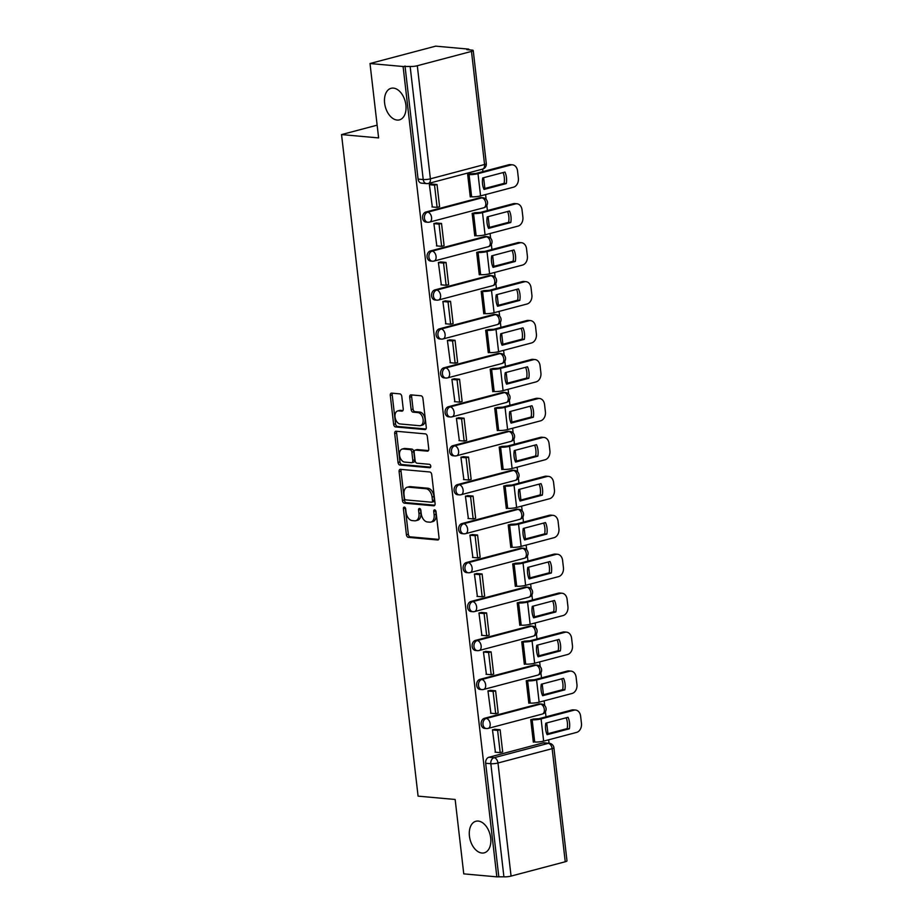 <?xml version="1.0" encoding="UTF-8"?>
<svg xmlns="http://www.w3.org/2000/svg" width="923" height="923" viewBox="0 0 923 923"><rect width="100%" height="100%" fill="white"/><g stroke="black" fill="none" stroke-linecap="round" stroke-linejoin="round"><path stroke-width="1.38" d="M404.343 507.096A1.754 1.108 -104.8 0 0 404.089 507.119A1.754 1.108 -104.8 0 0 403.397 508.711L406.408 534.74A2.504 1.581 -104.8 0 0 408.324 537.348L437.687 539.99A2.504 1.581 -104.8 0 0 438.044 539.955A2.504 1.581 -104.8 0 0 439.036 537.682L436.025 511.642A1.754 1.108 -104.8 0 0 434.687 509.831A1.754 1.108 -104.8 0 0 434.433 509.842A1.754 1.108 -104.8 0 0 433.741 511.434L434.133 514.803A8.019 5.053 -104.8 0 1 430.96 522.083A8.019 5.053 -104.8 0 1 429.818 522.176L427.372 521.957A8.019 5.053 -104.8 0 1 421.246 513.649L420.853 510.281A1.754 1.108 -104.8 0 0 419.515 508.458A1.754 1.108 -104.8 0 0 419.261 508.481A1.754 1.108 -104.8 0 0 418.569 510.073L418.961 513.442A8.019 5.053 -104.8 0 1 415.788 520.722A8.019 5.053 -104.8 0 1 414.646 520.814L412.2 520.595A8.019 5.053 -104.8 0 1 406.074 512.288L405.682 508.919A1.754 1.108 -104.8 0 0 404.343 507.096M405.289 507.8A1.754 1.108 -104.8 0 0 405.312 508.204L408.324 534.244A2.504 1.581 -104.8 0 0 410.239 536.84L438.748 539.401M435.644 510.534A1.754 1.108 -104.8 0 0 435.656 510.938L436.048 514.307L434.133 514.803M420.473 509.173A1.754 1.108 -104.8 0 0 420.484 509.565L420.876 512.934L418.961 513.442M397.109 120.059A16.326 10.303 -104.8 0 0 399.44 119.875A16.326 10.303 -104.8 0 0 405.624 103.238A16.326 10.303 -104.8 0 0 393.406 88.112A16.326 10.303 -104.8 0 0 391.087 88.296A16.326 10.303 -104.8 0 0 384.891 104.934A16.326 10.303 -104.8 0 0 397.109 120.059M481.91 853.025A16.326 10.303 -104.8 0 0 484.24 852.84A16.326 10.303 -104.8 0 0 490.425 836.203A16.326 10.303 -104.8 0 0 478.218 821.066A16.326 10.303 -104.8 0 0 475.887 821.262A16.326 10.303 -104.8 0 0 469.703 837.888A16.326 10.303 -104.8 0 0 481.91 853.025M401.793 396.475A2.504 1.581 -104.8 0 0 399.878 393.879L391.64 393.129A2.504 1.581 -104.8 0 0 391.283 393.163A2.504 1.581 -104.8 0 0 390.291 395.436L393.636 424.349A2.504 1.581 -104.8 0 0 395.552 426.945L424.915 429.587A2.504 1.581 -104.8 0 0 425.272 429.564A2.504 1.581 -104.8 0 0 426.264 427.291L422.919 398.367A2.504 1.581 -104.8 0 0 421.003 395.771L411.047 394.882A2.504 1.581 -104.8 0 0 410.7 394.906A2.504 1.581 -104.8 0 0 409.708 397.178L411.139 409.558A2.504 1.581 -104.8 0 0 413.054 412.154L417.981 412.604A6.703 4.223 -104.8 0 1 422.999 418.811A6.703 4.223 -104.8 0 1 420.461 425.63A6.703 4.223 -104.8 0 1 419.504 425.711L400.167 423.969A6.703 4.223 -104.8 0 1 395.159 417.761A6.703 4.223 -104.8 0 1 397.698 410.943A6.703 4.223 -104.8 0 1 398.655 410.862L401.874 411.15A2.504 1.581 -104.8 0 0 402.232 411.116A2.504 1.581 -104.8 0 0 403.224 408.843L401.793 396.475M496.839 876.85L463.761 873.873L455.154 799.48L418.084 796.145L341.545 134.585L378.615 137.919L370.008 63.525L403.086 66.502L496.839 876.85L503.912 876.804L490.828 763.713A5.1 3.865 -84.9 0 1 494.082 757.714L548.25 743.373A5.1 3.865 -84.9 0 1 549.289 743.292L544.132 742.819A5.1 3.865 95.1 0 0 543.105 742.911L548.25 743.373A5.1 3.219 -104.8 0 1 552.15 748.668L497.982 762.998L511.065 876.089A5.1 0.888 173.4 0 1 503.912 876.804M400.455 469.346A2.504 1.581 -104.8 0 0 400.097 469.369A2.504 1.581 -104.8 0 0 399.105 471.641L402.451 500.566A2.504 1.581 -104.8 0 0 404.366 503.162L433.729 505.804A2.504 1.581 -104.8 0 0 434.087 505.769A2.504 1.581 -104.8 0 0 435.079 503.496L431.733 474.584A2.504 1.581 -104.8 0 0 429.818 471.988L400.455 469.346M398.044 462.458L394.698 433.545A2.504 1.581 -104.8 0 1 395.69 431.272A2.504 1.581 -104.8 0 1 396.048 431.237L425.411 433.879A2.504 1.581 -104.8 0 1 427.326 436.475L428.757 448.855A2.504 1.581 -104.8 0 1 427.764 451.128A2.504 1.581 -104.8 0 1 427.407 451.151L415.5 450.089A2.504 1.581 -104.8 0 0 415.142 450.112A2.504 1.581 -104.8 0 0 414.15 452.385L415.108 460.6A2.504 1.581 -104.8 0 0 417.023 463.196L429.414 464.304A1.754 1.108 -104.8 0 1 430.729 465.93A1.754 1.108 -104.8 0 1 430.06 467.719A1.754 1.108 -104.8 0 1 429.818 467.742L399.959 465.054A2.504 1.581 -104.8 0 1 398.044 462.458L399.959 461.95L396.613 433.037L394.698 433.545M370.008 63.525L435.668 46.15L468.746 49.127L468.826 49.807M549.058 743.269L548.654 739.796M547.95 733.681L546.704 722.951M546.001 716.836L545.412 711.702M544.708 705.61L544.155 700.857M543.451 694.742L542.205 684.001M541.501 677.886L540.901 672.752M540.197 666.671L539.643 661.906M538.94 655.792L537.694 645.062M536.99 638.947L536.39 633.813M535.686 627.721L535.144 622.967M534.429 616.852L533.194 606.111M532.479 599.996L531.89 594.862M531.187 588.782L530.633 584.017M529.929 577.902L528.683 567.172M527.979 561.057L527.379 555.923M526.675 549.831L526.133 545.078M525.418 538.963L524.183 528.221M523.468 522.106L522.88 516.972M522.176 510.892L521.622 506.127M520.918 500.012L519.672 489.282M518.968 483.167L518.368 478.033M517.665 471.941L517.111 467.188M516.407 461.073L515.161 450.332M514.457 444.217L513.869 439.083M513.165 433.002L512.611 428.237M511.907 422.123L510.661 411.393M509.958 405.278L509.358 400.144M508.654 394.052L508.1 389.298M507.396 383.183L506.15 372.442M505.446 366.327L504.858 361.193M504.154 355.113L503.6 350.348M502.897 344.233L501.651 333.503M500.947 327.388L500.347 322.254M499.643 316.162L499.089 311.409M498.385 305.294L497.139 294.552M496.436 288.438L495.836 283.303M495.132 277.223L494.59 272.458M493.874 266.343L492.64 255.613M491.924 249.498L491.336 244.364M490.632 238.272L490.078 233.519M489.375 227.404L488.129 216.663M487.425 210.548L486.825 205.414M486.121 199.333L485.579 194.568M484.863 188.454L483.629 177.724M482.914 171.609L482.625 169.105M403.086 66.502L410.147 66.456A5.1 0.888 -6.6 0 0 417.3 65.741L471.48 51.411A5.1 0.888 -6.6 0 0 473.222 50.523A5.1 0.888 -6.6 0 0 471.988 50.096L466.83 49.634L468.746 49.127M498.755 876.342L485.671 763.252A5.1 3.865 -84.9 0 1 488.925 757.252L543.105 742.911M565.245 861.759L552.15 748.668A5.1 0.888 -6.6 0 0 553.904 747.78L566.987 860.871A5.1 0.888 173.4 0 1 565.245 861.759L511.065 876.089M533.632 719.052L530.748 719.686L533.344 742.15L534.071 741.954M495.363 729.32L492.455 729.816L495.409 752.187M490.851 690.369L487.955 690.865L490.898 713.248M529.121 680.101L526.237 680.736L528.833 703.211L529.571 703.014M486.352 651.43L483.444 651.926L486.398 674.298M524.622 641.162L521.737 641.797L524.333 664.26L525.06 664.064M481.841 612.48L478.945 612.976L481.887 635.359M520.111 602.211L517.226 602.846L519.822 625.321L520.56 625.125M477.329 573.541L474.434 574.037L477.376 596.408M515.611 563.272L512.715 563.907L515.322 586.37L516.049 586.174M472.83 534.59L469.922 535.086L472.876 557.469M511.1 524.322L508.215 524.956L510.811 547.431L511.55 547.235M468.319 495.651L465.423 496.147L468.365 518.518M506.589 485.383L503.704 486.017L506.312 508.481L507.039 508.285M463.819 456.7L460.912 457.197L463.865 479.579M502.089 446.432L499.205 447.067L501.8 469.542L502.539 469.346M459.308 417.75L456.412 418.257L459.354 440.629M497.578 407.493L494.693 408.128L497.301 430.591L498.028 430.395M454.808 378.811L451.901 379.307L454.854 401.69M493.078 368.542L490.194 369.177L492.79 391.652L493.517 391.456M450.297 339.86L447.401 340.368L450.343 362.739M488.567 329.603L485.683 330.238L488.279 352.701L489.017 352.505M445.797 300.921L442.89 301.417L445.844 323.8M484.067 290.653L481.183 291.287L483.779 313.762L484.506 313.566M441.286 261.97L438.379 262.478L441.332 284.849M479.556 251.714L476.672 252.348L479.268 274.812L480.006 274.616M436.775 223.031L433.879 223.528L436.821 245.91M475.057 212.763L472.161 213.398L474.768 235.873L475.495 235.677M432.276 184.081L429.368 184.588L432.322 206.96M470.545 173.824L467.661 174.459L470.257 196.922L470.995 196.726M428.826 222.166A5.1 3.865 -84.9 0 1 427.787 222.258L425.964 222.097A5.1 3.865 95.1 0 1 422.549 217.355A5.1 3.865 95.1 0 1 425.838 212.025L480.018 197.684L481.841 197.845A5.1 3.865 -84.9 0 1 482.879 197.764L481.045 197.591A5.1 3.865 95.1 0 0 480.018 197.684M433.325 261.117A5.1 3.865 -84.9 0 1 432.299 261.209L430.464 261.036A5.1 3.865 95.1 0 1 427.049 256.294A5.1 3.865 95.1 0 1 430.349 250.964L484.517 236.634L486.352 236.796A5.1 3.865 -84.9 0 1 487.39 236.703L485.556 236.542A5.1 3.865 95.1 0 0 484.517 236.634M437.837 300.056A5.1 3.865 -84.9 0 1 436.798 300.148L434.975 299.987A5.1 3.865 95.1 0 1 431.56 295.245A5.1 3.865 95.1 0 1 434.848 289.914L489.028 275.573L490.851 275.735A5.1 3.865 -84.9 0 1 491.89 275.654L490.067 275.481A5.1 3.865 95.1 0 0 489.028 275.573M442.336 339.006A5.1 3.865 -84.9 0 1 441.309 339.099L439.475 338.926A5.1 3.865 95.1 0 1 436.06 334.184A5.1 3.865 95.1 0 1 439.36 328.853L493.528 314.524L495.363 314.685A5.1 3.865 -84.9 0 1 496.401 314.593L494.566 314.431A5.1 3.865 95.1 0 0 493.528 314.524M446.847 377.945A5.1 3.865 -84.9 0 1 445.809 378.038L443.986 377.876A5.1 3.865 95.1 0 1 440.571 373.134A5.1 3.865 95.1 0 1 443.859 367.804L498.039 353.463L499.874 353.624A5.1 3.865 -84.9 0 1 500.901 353.544L499.078 353.371A5.1 3.865 95.1 0 0 498.039 353.463M451.347 416.896A5.1 3.865 -84.9 0 1 450.32 416.988L448.486 416.815A5.1 3.865 95.1 0 1 445.071 412.073A5.1 3.865 95.1 0 1 448.37 406.743L502.55 392.413L504.373 392.575A5.1 3.865 -84.9 0 1 505.412 392.483L503.577 392.321A5.1 3.865 95.1 0 0 502.55 392.413M455.858 455.835A5.1 3.865 -84.9 0 1 454.82 455.927L452.997 455.766A5.1 3.865 95.1 0 1 449.582 451.024A5.1 3.865 95.1 0 1 452.87 445.694L507.05 431.353L508.885 431.526A5.1 3.865 -84.9 0 1 509.911 431.433L508.088 431.26A5.1 3.865 95.1 0 0 507.05 431.353M460.369 494.786A5.1 3.865 -84.9 0 1 459.331 494.878L457.496 494.705A5.1 3.865 95.1 0 1 454.081 489.963A5.1 3.865 95.1 0 1 457.381 484.633L511.561 470.303L513.384 470.465A5.1 3.865 -84.9 0 1 514.423 470.372L512.588 470.211A5.1 3.865 95.1 0 0 511.561 470.303M464.869 533.725A5.1 3.865 -84.9 0 1 463.831 533.817L462.008 533.656A5.1 3.865 95.1 0 1 458.593 528.914A5.1 3.865 95.1 0 1 461.892 523.583L516.061 509.242L517.895 509.415A5.1 3.865 -84.9 0 1 518.922 509.323L517.099 509.15A5.1 3.865 95.1 0 0 516.061 509.242M469.38 572.675A5.1 3.865 -84.9 0 1 468.342 572.768L466.519 572.595A5.1 3.865 95.1 0 1 463.104 567.853A5.1 3.865 95.1 0 1 466.392 562.522L520.572 548.193L522.395 548.354A5.1 3.865 -84.9 0 1 523.433 548.262L521.61 548.1A5.1 3.865 95.1 0 0 520.572 548.193M473.88 611.614A5.1 3.865 -84.9 0 1 472.853 611.707L471.018 611.545A5.1 3.865 95.1 0 1 467.603 606.803A5.1 3.865 95.1 0 1 470.903 601.473L525.072 587.132L526.906 587.305A5.1 3.865 -84.9 0 1 527.944 587.213L526.11 587.04A5.1 3.865 95.1 0 0 525.072 587.132M478.391 650.565A5.1 3.865 -84.9 0 1 477.353 650.657L475.53 650.484A5.1 3.865 95.1 0 1 472.115 645.742A5.1 3.865 95.1 0 1 475.403 640.412L529.583 626.082L531.406 626.244A5.1 3.865 -84.9 0 1 532.444 626.152L530.621 625.99A5.1 3.865 95.1 0 0 529.583 626.082M482.891 689.504A5.1 3.865 -84.9 0 1 481.864 689.596L480.029 689.435A5.1 3.865 95.1 0 1 476.614 684.693A5.1 3.865 95.1 0 1 479.914 679.363L534.094 665.022L535.917 665.195A5.1 3.865 -84.9 0 1 536.955 665.102L535.121 664.929A5.1 3.865 95.1 0 0 534.094 665.022M487.402 728.455A5.1 3.865 -84.9 0 1 486.363 728.547L484.54 728.374A5.1 3.865 95.1 0 1 481.125 723.632A5.1 3.865 95.1 0 1 484.413 718.302L538.594 703.972L540.428 704.134A5.1 3.865 -84.9 0 1 541.455 704.041L539.632 703.88A5.1 3.865 95.1 0 0 538.594 703.972M341.545 134.585L377.138 125.17M405.001 65.995L418.084 179.085A5.1 3.865 95.1 0 0 421.453 183.146L426.611 183.619A5.1 3.865 -84.9 0 1 423.23 179.547L410.147 66.456M415.788 520.722L417.704 520.214A8.019 5.053 -104.8 0 0 420.876 512.934M430.96 522.083L432.875 521.576A8.019 5.053 -104.8 0 0 436.048 514.307M401.32 469.415A2.504 1.581 -104.8 0 0 401.02 471.145L404.366 500.058A2.504 1.581 -104.8 0 0 406.282 502.654L434.791 505.216M404.424 498.074A1.754 1.108 -104.8 0 0 405.762 499.885L431.549 502.204A1.754 1.108 -104.8 0 0 431.791 502.193A1.754 1.108 -104.8 0 0 432.483 500.601L432.079 497.047A8.019 5.053 -104.8 0 0 425.953 488.729L408.324 487.148A8.019 5.053 -104.8 0 0 407.181 487.24A8.019 5.053 -104.8 0 0 404.009 494.52L404.424 498.074M433.452 501.697A1.754 1.108 -104.8 0 0 433.706 501.685A1.754 1.108 -104.8 0 0 434.398 500.093L432.483 500.601M407.181 487.24L409.097 486.733A8.019 5.053 -104.8 0 1 410.239 486.64L427.857 488.221A8.019 5.053 -104.8 0 1 433.995 496.539L434.398 500.093M396.902 431.318A2.504 1.581 -104.8 0 0 396.613 433.037M428.468 450.574L417.415 449.582A2.504 1.581 -104.8 0 0 417.058 449.605A2.504 1.581 -104.8 0 0 416.735 449.755M430.649 467.142L401.874 464.546L399.959 465.054M403.143 448.97A6.703 4.223 -104.8 0 0 402.186 449.051A6.703 4.223 -104.8 0 0 399.647 455.87A6.703 4.223 -104.8 0 0 404.655 462.077L411.473 462.7A2.504 1.581 -104.8 0 0 411.831 462.665A2.504 1.581 -104.8 0 0 412.823 460.392L411.866 452.178A2.504 1.581 -104.8 0 0 409.95 449.582L403.143 448.97L405.059 448.463A6.703 4.223 -104.8 0 0 404.101 448.543L402.186 449.051M413.389 462.192A2.504 1.581 -104.8 0 0 413.746 462.158A2.504 1.581 -104.8 0 0 414.739 459.885L412.823 460.392M405.059 448.463L411.866 449.074A2.504 1.581 -104.8 0 1 413.781 451.682L414.739 459.885M399.959 461.95A2.504 1.581 -104.8 0 0 401.874 464.546M397.698 410.943L399.613 410.435A6.703 4.223 -104.8 0 1 400.57 410.354L402.924 410.562M420.461 425.63L422.376 425.122A6.703 4.223 -104.8 0 0 424.915 418.304A6.703 4.223 -104.8 0 0 419.896 412.096L417.981 412.604M411.912 394.963A2.504 1.581 -104.8 0 0 411.623 396.682L413.054 409.051A2.504 1.581 -104.8 0 0 414.969 411.646L419.896 412.096M392.494 393.21A2.504 1.581 -104.8 0 0 392.206 394.929L395.552 423.842A2.504 1.581 -104.8 0 0 397.467 426.449L425.964 429.01M545.62 729.147A15.818 11.964 95.1 0 0 547.131 734.673L569.364 728.789A15.818 11.964 -84.9 0 0 568.037 717.298L545.805 723.182A15.818 11.964 95.1 0 0 545.62 729.147M533.263 719.017L538.917 718.705L571.845 709.995A7.649 5.792 -84.9 0 1 573.402 709.868L575.56 710.052A7.649 5.792 95.1 0 0 574.014 710.191L541.086 718.902A6.38 1.108 173.4 0 1 532.144 719.79L530.783 719.675M494.601 729.251L500.116 729.747L497.624 730.405L500.197 752.614L495.04 752.153M497.624 730.405L492.467 729.931M500.116 729.747L502.689 751.957L500.197 752.614M575.56 710.052A7.649 5.792 95.1 0 1 580.613 716.167L581.455 723.401A7.649 5.792 95.1 0 1 576.575 732.412L543.647 741.123A6.38 1.108 173.4 0 1 534.705 742.011L533.309 741.884M546.831 733.981L567.207 728.593L569.364 728.789M566.18 717.794A15.818 11.964 -84.9 0 1 567.207 728.593M541.12 690.208A15.818 11.964 95.1 0 0 542.62 695.723L564.864 689.839A15.818 11.964 -84.9 0 0 563.538 678.359L541.293 684.243A15.818 11.964 95.1 0 0 541.12 690.208M528.764 680.066L534.417 679.766L567.345 671.056A7.649 5.792 -84.9 0 1 568.891 670.917L571.06 671.113A7.649 5.792 95.1 0 0 569.503 671.252L536.575 679.963A6.38 1.108 173.4 0 1 527.633 680.851L526.272 680.724M490.09 690.3L495.605 690.796L493.113 691.454L495.686 713.675L490.54 713.214M493.113 691.454L487.967 690.992M495.605 690.796L498.178 713.018L495.686 713.675M571.06 671.113A7.649 5.792 95.1 0 1 576.114 677.217L576.944 684.462A7.649 5.792 95.1 0 1 572.075 693.461L539.147 702.172A6.38 1.108 173.4 0 1 530.206 703.072L528.81 702.945M542.332 695.042L562.695 689.643L564.864 689.839M561.669 678.855A15.818 11.964 -84.9 0 1 562.695 689.643M536.609 651.257A15.818 11.964 95.1 0 0 538.121 656.784L560.353 650.9A15.818 11.964 -84.9 0 0 559.026 639.408L536.794 645.292A15.818 11.964 95.1 0 0 536.609 651.257M524.252 641.127L529.906 640.816L562.834 632.105A7.649 5.792 -84.9 0 1 564.391 631.978L566.549 632.163A7.649 5.792 95.1 0 0 564.991 632.301L532.063 641.012A6.38 1.108 173.4 0 1 523.122 641.9L521.772 641.785M485.59 651.361L491.105 651.857L488.613 652.515L491.186 674.725L486.029 674.263M488.613 652.515L483.456 652.042M491.105 651.857L493.667 674.067L491.186 674.725M566.549 632.163A7.649 5.792 95.1 0 1 571.602 638.278L572.445 645.512A7.649 5.792 95.1 0 1 567.564 654.522L534.636 663.233A6.38 1.108 173.4 0 1 525.695 664.122L524.299 663.995M537.821 656.091L558.196 650.703L560.353 650.9M557.157 639.904A15.818 11.964 -84.9 0 1 558.196 650.703M532.098 612.318A15.818 11.964 95.1 0 0 533.609 617.833L555.854 611.949A15.818 11.964 -84.9 0 0 554.515 600.469L532.283 606.353A15.818 11.964 95.1 0 0 532.098 612.318M519.753 602.177L525.406 601.877L558.334 593.166A7.649 5.792 -84.9 0 1 559.88 593.028L562.038 593.224A7.649 5.792 95.1 0 0 560.492 593.362L527.564 602.073A6.38 1.108 173.4 0 1 518.622 602.961L517.261 602.834M481.079 612.41L486.594 612.907L484.102 613.564L486.675 635.785L481.529 635.324M484.102 613.564L478.956 613.103M486.594 612.907L489.167 635.128L486.675 635.785M562.038 593.224A7.649 5.792 95.1 0 1 567.103 599.327L567.933 606.561A7.649 5.792 95.1 0 1 563.065 615.572L530.137 624.283A6.38 1.108 173.4 0 1 521.195 625.183L519.799 625.056M533.321 617.152L553.685 611.753L555.854 611.949M552.658 600.965A15.818 11.964 -84.9 0 1 553.685 611.753M527.598 573.368A15.818 11.964 95.1 0 0 529.11 578.894L551.343 573.01A15.818 11.964 -84.9 0 0 550.016 561.519L527.783 567.403A15.818 11.964 95.1 0 0 527.598 573.368M515.242 563.238L520.895 562.926L553.823 554.215A7.649 5.792 -84.9 0 1 555.381 554.088L557.538 554.273A7.649 5.792 95.1 0 0 555.981 554.411L523.053 563.122A6.38 1.108 173.4 0 1 514.111 564.011L512.75 563.895M476.568 573.471L482.094 573.968L479.602 574.625L482.175 596.835L477.018 596.373M479.602 574.625L474.445 574.152M482.094 573.968L484.656 596.177L482.175 596.835M557.538 554.273A7.649 5.792 95.1 0 1 562.592 560.376L563.434 567.622A7.649 5.792 95.1 0 1 558.553 576.633L525.625 585.344A6.38 1.108 173.4 0 1 516.684 586.232L515.288 586.105M528.81 578.202L549.185 572.814L551.343 573.01M548.147 562.015A15.818 11.964 -84.9 0 1 549.185 572.814M523.087 534.429A15.818 11.964 95.1 0 0 524.599 539.943L546.843 534.059A15.818 11.964 -84.9 0 0 545.505 522.58L523.272 528.464A15.818 11.964 95.1 0 0 523.087 534.429M510.742 524.287L516.384 523.987L549.312 515.276A7.649 5.792 -84.9 0 1 550.869 515.138L553.027 515.334A7.649 5.792 95.1 0 0 551.481 515.472L518.553 524.183A6.38 1.108 173.4 0 1 509.611 525.072L508.25 524.945M472.068 534.521L477.583 535.017L475.091 535.675L477.664 557.896L472.507 557.434M475.091 535.675L469.945 535.213M477.583 535.017L480.156 557.238L477.664 557.896M553.027 515.334A7.649 5.792 95.1 0 1 558.092 521.437L558.923 528.671A7.649 5.792 95.1 0 1 554.054 537.682L521.126 546.393A6.38 1.108 173.4 0 1 512.184 547.293L510.788 547.166M524.31 539.263L544.674 533.863L546.843 534.059M543.647 523.076A15.818 11.964 -84.9 0 1 544.674 533.863M518.588 495.478A15.818 11.964 95.1 0 0 520.099 501.004L542.332 495.12A15.818 11.964 -84.9 0 0 541.005 483.629L518.772 489.513A15.818 11.964 95.1 0 0 518.588 495.478M506.231 485.348L511.884 485.036L544.812 476.326A7.649 5.792 -84.9 0 1 546.358 476.199L548.527 476.383A7.649 5.792 95.1 0 0 546.97 476.522L514.042 485.233A6.38 1.108 173.4 0 1 505.1 486.121L503.739 486.006M467.557 495.582L473.072 496.078L470.592 496.736L473.164 518.945L468.007 518.484M470.592 496.736L465.434 496.262M473.072 496.078L475.645 518.288L473.164 518.945M548.527 476.383A7.649 5.792 95.1 0 1 553.581 482.487L554.423 489.732A7.649 5.792 95.1 0 1 549.543 498.743L516.615 507.454A6.38 1.108 173.4 0 1 507.673 508.342L506.277 508.215M519.799 500.312L540.174 494.924L542.332 495.12M539.136 484.125A15.818 11.964 -84.9 0 1 540.174 494.924M514.076 456.539A15.818 11.964 95.1 0 0 515.588 462.054L537.821 456.17A15.818 11.964 -84.9 0 0 536.494 444.69L514.261 450.574A15.818 11.964 95.1 0 0 514.076 456.539M501.72 446.397L507.373 446.097L540.301 437.387A7.649 5.792 -84.9 0 1 541.859 437.248L544.016 437.444A7.649 5.792 95.1 0 0 542.47 437.583L509.542 446.294A6.38 1.108 173.4 0 1 500.601 447.182L499.239 447.055M463.058 456.631L468.572 457.127L466.08 457.785L468.653 480.006L463.496 479.545M466.08 457.785L460.935 457.323M468.572 457.127L471.145 479.349L468.653 480.006M544.016 437.444A7.649 5.792 95.1 0 1 549.07 443.548L549.912 450.782A7.649 5.792 95.1 0 1 545.032 459.792L512.103 468.503A6.38 1.108 173.4 0 1 503.162 469.403L501.766 469.276M515.288 461.373L535.663 455.974L537.821 456.17M534.636 445.186A15.818 11.964 -84.9 0 1 535.663 455.974M509.577 417.588A15.818 11.964 95.1 0 0 511.088 423.115L533.321 417.231A15.818 11.964 -84.9 0 0 531.994 405.739L509.75 411.623A15.818 11.964 95.1 0 0 509.577 417.588M497.22 407.458L502.873 407.147L535.802 398.436A7.649 5.792 -84.9 0 1 537.348 398.309L539.517 398.494A7.649 5.792 95.1 0 0 537.959 398.632L505.031 407.343A6.38 1.108 173.4 0 1 496.089 408.231L494.728 408.116M458.546 417.692L464.061 418.188L461.581 418.846L464.142 441.056L458.996 440.594M461.581 418.846L456.424 418.373M464.061 418.188L466.634 440.398L464.142 441.056M539.517 398.494A7.649 5.792 95.1 0 1 544.57 404.597L545.412 411.843A7.649 5.792 95.1 0 1 540.532 420.853L507.604 429.564A6.38 1.108 173.4 0 1 498.662 430.453L497.266 430.326M510.788 422.422L531.163 417.034L533.321 417.231M530.125 406.235A15.818 11.964 -84.9 0 1 531.163 417.034M505.066 378.649A15.818 11.964 95.1 0 0 506.577 384.164L528.81 378.28A15.818 11.964 -84.9 0 0 527.483 366.8L505.25 372.684A15.818 11.964 95.1 0 0 505.066 378.649M492.709 368.508L498.362 368.208L531.29 359.497A7.649 5.792 -84.9 0 1 532.848 359.359L535.005 359.555A7.649 5.792 95.1 0 0 533.448 359.693L500.531 368.404A6.38 1.108 173.4 0 1 491.59 369.292L490.228 369.165M454.047 378.742L459.562 379.238L457.07 379.895L459.642 402.116L454.485 401.655M457.07 379.895L451.912 379.434M459.562 379.238L462.135 401.459L459.642 402.116M535.005 359.555A7.649 5.792 95.1 0 1 540.059 365.658L540.901 372.892A7.649 5.792 95.1 0 1 536.021 381.903L503.093 390.614A6.38 1.108 173.4 0 1 494.151 391.514L492.755 391.387M506.277 383.483L526.652 378.084L528.81 378.28M525.625 367.296A15.818 11.964 -84.9 0 1 526.652 378.084M500.554 339.699A15.818 11.964 95.1 0 0 502.066 345.225L524.31 339.341A15.818 11.964 -84.9 0 0 522.983 327.85L500.739 333.734A15.818 11.964 95.1 0 0 500.554 339.699M488.209 329.569L493.863 329.257L526.791 320.546A7.649 5.792 -84.9 0 1 528.337 320.419L530.494 320.604A7.649 5.792 95.1 0 0 528.948 320.743L496.02 329.453A6.38 1.108 173.4 0 1 487.079 330.342L485.717 330.226M449.536 339.802L455.051 340.299L452.558 340.956L455.131 363.166L449.986 362.704M452.558 340.956L447.413 340.483M455.051 340.299L457.623 362.508L455.131 363.166M530.494 320.604A7.649 5.792 95.1 0 1 535.559 326.707L536.39 333.953A7.649 5.792 95.1 0 1 531.521 342.964L498.593 351.675A6.38 1.108 173.4 0 1 489.651 352.563L488.255 352.436M501.777 344.533L522.141 339.145L524.31 339.341M521.114 328.346A15.818 11.964 -84.9 0 1 522.141 339.145M496.055 300.76A15.818 11.964 95.1 0 0 497.566 306.274L519.799 300.39A15.818 11.964 -84.9 0 0 518.472 288.911L496.239 294.795A15.818 11.964 95.1 0 0 496.055 300.76M483.698 290.618L489.352 290.318L522.28 281.607A7.649 5.792 -84.9 0 1 523.837 281.469L525.995 281.665A7.649 5.792 95.1 0 0 524.437 281.803L491.509 290.514A6.38 1.108 173.4 0 1 482.567 291.403L481.218 291.276M445.036 300.852L450.551 301.348L448.059 302.006L450.632 324.227L445.474 323.765M448.059 302.006L442.902 301.544M450.551 301.348L453.112 323.569L450.632 324.227M525.995 281.665A7.649 5.792 95.1 0 1 531.048 287.768L531.89 295.002A7.649 5.792 95.1 0 1 527.01 304.013L494.082 312.724A6.38 1.108 173.4 0 1 485.14 313.624L483.744 313.497M497.266 305.594L517.641 300.194L519.799 300.39M516.603 289.407A15.818 11.964 -84.9 0 1 517.641 300.194M491.544 261.809A15.818 11.964 95.1 0 0 493.055 267.335L515.299 261.451A15.818 11.964 -84.9 0 0 513.961 249.96L491.728 255.844A15.818 11.964 95.1 0 0 491.544 261.809M479.199 251.679L484.852 251.368L517.78 242.657A7.649 5.792 -84.9 0 1 519.326 242.53L521.483 242.714A7.649 5.792 95.1 0 0 519.937 242.853L487.009 251.564A6.38 1.108 173.4 0 1 478.068 252.452L476.706 252.337M440.525 261.913L446.04 262.409L443.548 263.067L446.121 285.276L440.975 284.815M443.548 263.067L438.402 262.594M446.04 262.409L448.613 284.619L446.121 285.276M521.483 242.714A7.649 5.792 95.1 0 1 526.548 248.818L527.379 256.063A7.649 5.792 95.1 0 1 522.51 265.074L489.582 273.785A6.38 1.108 173.4 0 1 480.641 274.673L479.245 274.546M492.767 266.643L513.13 261.255L515.299 261.451M512.103 250.456A15.818 11.964 -84.9 0 1 513.13 261.255M487.044 222.87A15.818 11.964 95.1 0 0 488.555 228.385L510.788 222.501A15.818 11.964 -84.9 0 0 509.461 211.021L487.229 216.905A15.818 11.964 95.1 0 0 487.044 222.87M474.687 212.728L480.341 212.428L513.269 203.718A7.649 5.792 -84.9 0 1 514.826 203.579L516.984 203.775A7.649 5.792 95.1 0 0 515.426 203.914L482.498 212.625A6.38 1.108 173.4 0 1 473.557 213.513L472.195 213.386M436.014 222.962L441.529 223.458L439.048 224.116L441.621 246.337L436.464 245.876M439.048 224.116L433.891 223.654M441.529 223.458L444.101 245.68L441.621 246.337M516.984 203.775A7.649 5.792 95.1 0 1 522.037 209.879L522.88 217.113A7.649 5.792 95.1 0 1 517.999 226.123L485.071 234.834A6.38 1.108 173.4 0 1 476.13 235.734L474.734 235.607M488.255 227.704L508.631 222.305L510.788 222.501M507.592 211.517A15.818 11.964 -84.9 0 1 508.631 222.305M482.533 183.919A15.818 11.964 95.1 0 0 484.044 189.446L506.289 183.562A15.818 11.964 -84.9 0 0 504.95 172.07L482.717 177.954A15.818 11.964 95.1 0 0 482.533 183.919M470.188 173.789L475.83 173.478L508.758 164.767A7.649 5.792 -84.9 0 1 510.315 164.64L512.473 164.825A7.649 5.792 95.1 0 0 510.927 164.963L477.999 173.674A6.38 1.108 173.4 0 1 469.057 174.562L467.696 174.447M431.514 184.023L437.029 184.519L434.537 185.177L437.11 207.387L431.952 206.925M434.537 185.177L429.391 184.704M437.029 184.519L439.602 206.729L437.11 207.387M512.473 164.825A7.649 5.792 95.1 0 1 517.538 170.928L518.368 178.174A7.649 5.792 95.1 0 1 513.5 187.184L480.571 195.895A6.38 1.108 173.4 0 1 471.63 196.784L470.234 196.657M483.744 188.754L504.12 183.365L506.289 183.562M503.093 172.566A15.818 11.964 -84.9 0 1 504.12 183.365M405.312 508.204L403.397 508.711M435.656 510.938L433.741 511.434M420.484 509.565L418.569 510.073M417.3 65.741L430.383 178.831L484.563 164.502L471.48 51.411M488.925 757.252L494.082 757.714A5.1 3.219 -104.8 0 1 497.982 762.998A5.1 0.888 173.4 0 1 490.828 763.713L485.671 763.252M425.838 212.025L427.672 212.186L481.841 197.845A5.1 3.219 75.2 0 1 485.74 203.141A5.1 3.219 -104.8 0 1 483.721 207.779A5.1 5.1 0 0 0 482.879 197.764M430.349 250.964L432.172 251.125L486.352 236.796A5.1 3.219 75.2 0 1 490.251 242.091A5.1 3.219 -104.8 0 1 488.232 246.718A5.1 5.1 0 0 0 487.39 236.703M434.848 289.914L436.683 290.076L490.851 275.735A5.1 3.219 75.2 0 1 494.763 281.03A5.1 3.219 -104.8 0 1 492.744 285.668A5.1 5.1 0 0 0 491.89 275.654M439.36 328.853L441.182 329.015L495.363 314.685A5.1 3.219 75.2 0 1 499.262 319.981A5.1 3.219 -104.8 0 1 497.243 324.608A5.1 5.1 0 0 0 496.401 314.593M443.859 367.804L445.694 367.965L499.874 353.624A5.1 3.219 75.2 0 1 503.773 358.92A5.1 3.219 -104.8 0 1 501.754 363.558A5.1 5.1 0 0 0 500.901 353.544M448.37 406.743L450.193 406.905L504.373 392.575A5.1 3.219 75.2 0 1 508.273 397.871A5.1 3.219 -104.8 0 1 506.254 402.497A5.1 5.1 0 0 0 505.412 392.483M452.87 445.694L454.704 445.855L508.885 431.526A5.1 3.219 75.2 0 1 512.784 436.81A5.1 3.219 -104.8 0 1 510.765 441.448A5.1 5.1 0 0 0 509.911 431.433M457.381 484.633L459.204 484.794L513.384 470.465A5.1 3.219 75.2 0 1 517.284 475.76A5.1 3.219 -104.8 0 1 515.265 480.387A5.1 5.1 0 0 0 514.423 470.372M461.892 523.583L463.715 523.745L517.895 509.415A5.1 3.219 75.2 0 1 521.795 514.699A5.1 3.219 -104.8 0 1 519.776 519.337A5.1 5.1 0 0 0 518.922 509.323M466.392 562.522L468.226 562.684L522.395 548.354A5.1 3.219 75.2 0 1 526.306 553.65A5.1 3.219 -104.8 0 1 524.287 558.277A5.1 5.1 0 0 0 523.433 548.262M470.903 601.473L472.726 601.634L526.906 587.305A5.1 3.219 75.2 0 1 530.806 592.589A5.1 3.219 -104.8 0 1 528.787 597.227A5.1 5.1 0 0 0 527.944 587.213M475.403 640.412L477.237 640.574L531.406 626.244A5.1 3.219 75.2 0 1 535.317 631.54A5.1 3.219 -104.8 0 1 533.298 636.166A5.1 5.1 0 0 0 532.444 626.152M479.914 679.363L481.737 679.524L535.917 665.195A5.1 3.219 75.2 0 1 539.817 670.479A5.1 3.219 -104.8 0 1 537.797 675.117A5.1 5.1 0 0 0 536.955 665.102M484.413 718.302L486.248 718.463L540.428 704.134A5.1 3.219 75.2 0 1 544.328 709.429A5.1 3.219 -104.8 0 1 542.309 714.056A5.1 5.1 0 0 0 541.455 704.041M486.363 728.547A5.1 3.865 -84.9 0 1 482.948 723.794A5.1 3.865 -84.9 0 1 486.248 718.463A5.1 3.219 75.2 0 1 490.148 723.759A5.1 3.219 75.2 0 1 488.129 728.397A5.1 5.1 0 0 1 486.363 728.547M481.864 689.596A5.1 3.865 -84.9 0 1 478.449 684.854A5.1 3.865 -84.9 0 1 481.737 679.524A5.1 3.219 75.2 0 1 485.636 684.82A5.1 3.219 75.2 0 1 483.617 689.446A5.1 5.1 0 0 1 481.864 689.596M477.353 650.657A5.1 3.865 -84.9 0 1 473.937 645.904A5.1 3.865 -84.9 0 1 477.237 640.574A5.1 3.219 75.2 0 1 481.137 645.869A5.1 3.219 75.2 0 1 479.118 650.507A5.1 5.1 0 0 1 477.353 650.657M472.853 611.707A5.1 3.865 -84.9 0 1 469.438 606.965A5.1 3.865 -84.9 0 1 472.726 601.634A5.1 3.219 75.2 0 1 476.626 606.93A5.1 3.219 75.2 0 1 474.607 611.557A5.1 5.1 0 0 1 472.853 611.707M468.342 572.768A5.1 3.865 -84.9 0 1 464.927 568.014A5.1 3.865 -84.9 0 1 468.226 562.684A5.1 3.219 75.2 0 1 472.126 567.98A5.1 3.219 75.2 0 1 470.107 572.618A5.1 5.1 0 0 1 468.342 572.768M463.831 533.817A5.1 3.865 -84.9 0 1 460.427 529.075A5.1 3.865 -84.9 0 1 463.715 523.745A5.1 3.219 75.2 0 1 467.615 529.041A5.1 3.219 75.2 0 1 465.596 533.667A5.1 5.1 0 0 1 463.831 533.817M459.331 494.878A5.1 3.865 -84.9 0 1 455.916 490.125A5.1 3.865 -84.9 0 1 459.204 484.794A5.1 3.219 75.2 0 1 463.115 490.09A5.1 3.219 75.2 0 1 461.096 494.728A5.1 5.1 0 0 1 459.331 494.878M454.82 455.927A5.1 3.865 -84.9 0 1 451.405 451.185A5.1 3.865 -84.9 0 1 454.704 445.855A5.1 3.219 75.2 0 1 458.604 451.151A5.1 3.219 75.2 0 1 456.585 455.777A5.1 5.1 0 0 1 454.82 455.927M450.32 416.988A5.1 3.865 -84.9 0 1 446.905 412.235A5.1 3.865 -84.9 0 1 450.193 406.905A5.1 3.219 75.2 0 1 454.104 412.2A5.1 3.219 75.2 0 1 452.085 416.838A5.1 5.1 0 0 1 450.32 416.988M445.809 378.038A5.1 3.865 -84.9 0 1 442.394 373.296A5.1 3.865 -84.9 0 1 445.694 367.965A5.1 3.219 75.2 0 1 449.593 373.261A5.1 3.219 75.2 0 1 447.574 377.888A5.1 5.1 0 0 1 445.809 378.038M441.309 339.099A5.1 3.865 -84.9 0 1 437.894 334.345A5.1 3.865 -84.9 0 1 441.182 329.015A5.1 3.219 75.2 0 1 445.082 334.311A5.1 3.219 75.2 0 1 443.063 338.949A5.1 5.1 0 0 1 441.309 339.099M436.798 300.148A5.1 3.865 -84.9 0 1 433.383 295.406A5.1 3.865 -84.9 0 1 436.683 290.076A5.1 3.219 75.2 0 1 440.583 295.372A5.1 3.219 75.2 0 1 438.563 299.998A5.1 5.1 0 0 1 436.798 300.148M432.299 261.209A5.1 3.865 -84.9 0 1 428.883 256.456A5.1 3.865 -84.9 0 1 432.172 251.125A5.1 3.219 75.2 0 1 436.071 256.421A5.1 3.219 75.2 0 1 434.052 261.059A5.1 5.1 0 0 1 432.299 261.209M427.787 222.258A5.1 3.865 -84.9 0 1 424.372 217.516A5.1 3.865 -84.9 0 1 427.672 212.186A5.1 3.219 75.2 0 1 431.572 217.482A5.1 3.219 75.2 0 1 429.553 222.108A5.1 5.1 0 0 1 427.787 222.258M418.084 179.085L423.23 179.547A5.1 0.888 173.4 0 0 430.383 178.831A5.1 3.219 75.2 0 1 428.364 183.469L482.544 169.128A5.1 5.1 0 0 0 486.306 163.613L473.222 50.523M427.637 183.527A5.1 3.865 -84.9 0 1 426.611 183.619A5.1 5.1 0 0 0 428.364 183.469M486.306 163.613A5.1 0.888 -6.6 0 1 484.563 164.502A5.1 3.219 75.2 0 1 482.544 169.128M438.367 539.805L437.687 539.99M410.239 536.84L408.324 537.348M408.324 534.244L406.408 534.74M434.421 505.619L433.729 505.804M406.282 502.654L404.366 503.162M404.366 500.058L402.451 500.566M401.02 471.145L399.105 471.641M433.995 496.539L432.079 497.047M427.857 488.221L425.953 488.729M410.239 486.64L408.324 487.148M428.099 450.978L427.407 451.151M417.415 449.582L415.5 450.089M413.781 451.682L411.866 452.178M411.866 449.074L409.95 449.582M402.555 410.966L401.874 411.15M400.57 410.354L398.655 410.862M414.969 411.646L413.054 412.154M413.054 409.051L411.139 409.558M411.623 396.682L409.708 397.178M425.595 429.414L424.915 429.587M397.467 426.449L395.552 426.945M395.552 423.842L393.636 424.349M392.206 394.929L390.291 395.436M532.144 719.79L534.705 742.011M574.014 710.191L571.845 709.995M541.086 718.902L543.647 741.123M527.633 680.851L530.206 703.072M569.503 671.252L567.345 671.056M536.575 679.963L539.147 702.172M523.122 641.9L525.695 664.122M564.991 632.301L562.834 632.105M532.063 641.012L534.636 663.233M518.622 602.961L521.195 625.183M560.492 593.362L558.334 593.166M527.564 602.073L530.137 624.283M514.111 564.011L516.684 586.232M555.981 554.411L553.823 554.215M523.053 563.122L525.625 585.344M509.611 525.072L512.184 547.293M551.481 515.472L549.312 515.276M518.553 524.183L521.126 546.393M505.1 486.121L507.673 508.342M546.97 476.522L544.812 476.326M514.042 485.233L516.615 507.454M500.601 447.182L503.162 469.403M542.47 437.583L540.301 437.387M509.542 446.294L512.103 468.503M496.089 408.231L498.662 430.453M537.959 398.632L535.802 398.436M505.031 407.343L507.604 429.564M491.59 369.292L494.151 391.514M533.448 359.693L531.29 359.497M500.531 368.404L503.093 390.614M487.079 330.342L489.651 352.563M528.948 320.743L526.791 320.546M496.02 329.453L498.593 351.675M482.567 291.403L485.14 313.624M524.437 281.803L522.28 281.607M491.509 290.514L494.082 312.724M478.068 252.452L480.641 274.673M519.937 242.853L517.78 242.657M487.009 251.564L489.582 273.785M473.557 213.513L476.13 235.734M515.426 203.914L513.269 203.718M482.498 212.625L485.071 234.834M469.057 174.562L471.63 196.784M510.927 164.963L508.758 164.767M477.999 173.674L480.571 195.895M542.309 714.056L488.129 728.397M537.797 675.117L483.617 689.446M533.298 636.166L479.118 650.507M528.787 597.227L474.607 611.557M524.287 558.277L470.107 572.618M519.776 519.337L465.596 533.667M515.265 480.387L461.096 494.728M510.765 441.448L456.585 455.777M506.254 402.497L452.085 416.838M501.754 363.558L447.574 377.888M497.243 324.608L443.063 338.949M492.744 285.668L438.563 299.998M488.232 246.718L434.052 261.059M483.721 207.779L429.553 222.108M553.904 747.78A5.1 5.1 0 0 0 549.289 743.292M433.706 501.685L431.791 502.193M417.058 449.605L415.142 450.112M413.746 462.158L411.831 462.665"/></g></svg>
